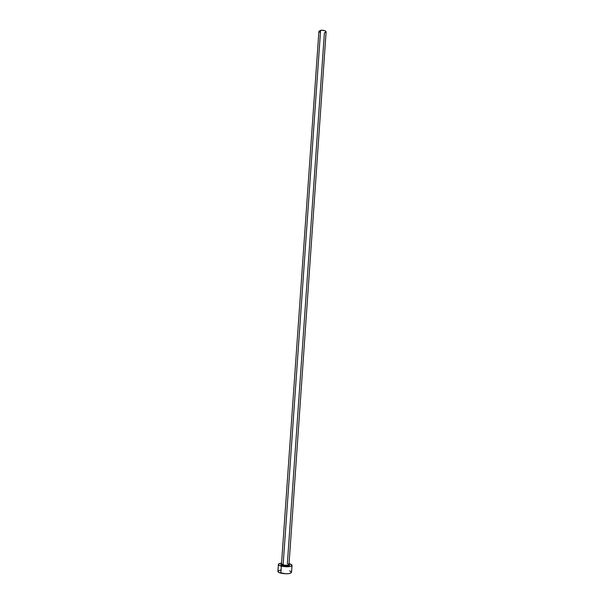 <?xml version="1.0" encoding="UTF-8"?>
<svg xmlns="http://www.w3.org/2000/svg" width="604" height="604" viewBox="0 0 604 604"><rect width="100%" height="100%" fill="white"/><g stroke="black" fill="none" stroke-linecap="round" stroke-linejoin="round"><path stroke-width="0.91" d="M281.509 564C280.264 564.551 280.656 565.117 282.695 565.714L288.319 565.948L289.55 565.419L289.006 564.529C290.018 566.008 287.919 566.409 282.695 565.714L283.133 564.891C286.039 565.419 287.995 565.314 288.976 564.574L287.368 563.509L324.386 32.926L326.1 31.884L324.612 30.608L321.237 30.23L318.904 31.363L320.596 30.313L283.133 564.891L320.596 30.313C323.668 30.072 325.503 30.585 326.1 31.869L289.006 564.461C288.236 565.299 286.281 565.442 283.133 564.891L282.695 565.714L281.487 565.299L280.777 564.589L281.502 564.008M320.407 32.631L318.904 31.363L281.509 563.94L283.133 564.891L281.539 563.826M281.026 570.025L278.467 570.697L277.9 571.376C277.923 572.048 278.905 572.637 280.845 573.166L281.336 566.159C279.395 565.654 278.414 565.072 278.391 564.43C278.512 563.789 279.569 563.351 281.57 563.117L279.607 563.494L278.391 564.43L279.471 565.525L281.336 566.159L280.845 573.166C286.568 574.185 290.139 573.906 291.543 572.335L292.026 565.382C290.622 566.907 287.059 567.164 281.336 566.159L286.477 566.786L290.864 566.295L291.898 565.699L291.906 564.989L289.067 563.645C291.007 564.151 291.996 564.732 292.026 565.382M278.391 564.43L277.9 571.376L278.98 572.509L285.986 573.8L289.52 573.513L291.543 572.328M291.422 571.928L289.573 570.84M281.509 563.94L281.079 564.808L282.732 565.699C286.5 566.258 288.697 566.152 289.316 565.389L289.006 564.461"/></g></svg>
